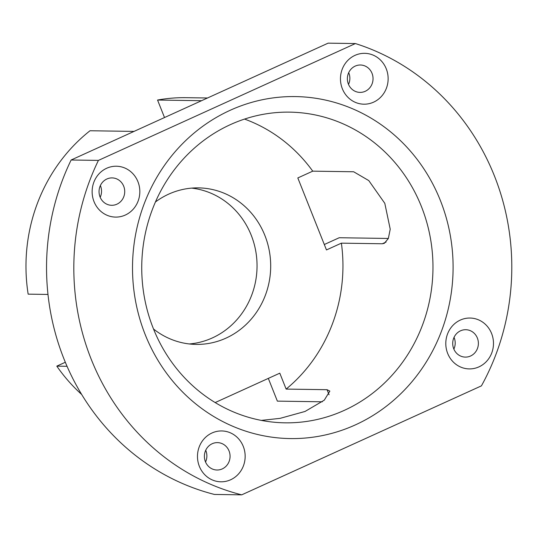 <?xml version="1.0" encoding="UTF-8"?>
<svg xmlns="http://www.w3.org/2000/svg" width="538" height="538" viewBox="0 0 538 538"><rect width="100%" height="100%" fill="white"/><g stroke="black" fill="none" stroke-linecap="round" stroke-linejoin="round"><path stroke-width="0.81" d="M134.023 131.406L90.014 130.747A168.28 157.721 -89.1 0 0 28.151 294.145L47.996 294.441M81.722 394.522A168.28 157.721 -89.1 0 1 56.799 366.136L67.062 366.291M322.309 401.799L277.366 401.126L268.321 378.396M324.306 244.514L339.236 237.729L388.362 238.462M201.562 100.7L157.553 100.041A168.28 157.721 -89.1 0 1 186.202 97.681L207.507 97.997M261.32 420.393L280.09 418.356L305.046 411.456L324.259 400.185L329.855 391.106L327.05 389.7L286.135 389.088A155.361 145.616 -89.1 0 0 341.388 243.156L382.31 243.761L384.293 243.344L388.335 238.536L390.225 229.195L384.805 203.33L368.786 180.593L353.661 171.77L312.739 171.158L297.817 177.944L326.465 249.941L341.388 243.156M244.548 119.08A155.361 145.616 -89.1 0 1 312.739 171.158M344.219 410.393A155.361 145.616 90.9 0 0 430.279 237.446A155.361 145.616 90.9 0 0 289.673 112.139A155.361 145.616 90.9 0 0 266.081 113.834A155.361 145.616 90.9 0 0 142.045 277.924A155.361 145.616 90.9 0 0 285.032 422.828A155.361 145.616 90.9 0 0 344.219 410.393M470.562 356.008A13.699 12.838 -89.1 0 1 465.343 357.104A13.699 12.838 -89.1 0 1 452.714 343.217A13.699 12.838 -89.1 0 1 465.753 329.713A13.699 12.838 -89.1 0 1 478.147 340.762A13.699 12.838 -89.1 0 1 470.562 356.008M478.954 366.869A25.434 23.84 -89.1 0 1 445.975 340.419A25.434 23.84 -89.1 0 1 483.992 323.13A25.434 23.84 -89.1 0 1 478.954 366.869M125.287 215.059A25.434 23.84 -89.1 0 1 92.314 188.603A25.434 23.84 -89.1 0 1 130.331 171.319A25.434 23.84 -89.1 0 1 125.287 215.059M373.607 102.153A25.434 23.84 -89.1 0 1 340.635 75.703A25.434 23.84 -89.1 0 1 378.651 58.42A25.434 23.84 -89.1 0 1 373.607 102.153M230.627 479.768A25.434 23.84 -89.1 0 1 197.654 453.319A25.434 23.84 -89.1 0 1 235.671 436.036A25.434 23.84 -89.1 0 1 230.627 479.768M98.414 160.405L355.416 43.558A233.633 218.979 -89.1 0 1 481.436 385.854L241.696 494.846A233.633 218.979 -89.1 0 1 98.414 160.405L71.137 159.994L328.133 43.154L355.416 43.558M355.41 424.872A171.017 160.29 -89.1 0 1 133.713 247.016A171.017 160.29 -89.1 0 1 389.304 130.815A171.017 160.29 -89.1 0 1 355.41 424.872M241.696 494.846L214.42 494.442A233.633 218.979 -89.1 0 1 71.137 159.994M348.698 72.643A13.699 12.838 -89.1 0 1 348.523 84.405M454.045 337.36A13.699 12.838 -89.1 0 1 453.87 349.115M205.718 450.259A13.699 12.838 -89.1 0 1 205.543 462.021M100.377 185.543A13.699 12.838 -89.1 0 1 100.203 197.305M116.894 204.198A13.699 12.838 -89.1 0 1 111.682 205.294A13.699 12.838 -89.1 0 1 99.046 191.407A13.699 12.838 -89.1 0 1 112.086 177.903A13.699 12.838 -89.1 0 1 124.486 188.952A13.699 12.838 -89.1 0 1 116.894 204.198M365.221 91.299A13.699 12.838 -89.1 0 1 360.003 92.395A13.699 12.838 -89.1 0 1 347.373 78.508A13.699 12.838 -89.1 0 1 360.413 65.004A13.699 12.838 -89.1 0 1 372.807 76.046A13.699 12.838 -89.1 0 1 365.221 91.299M222.241 468.914A13.699 12.838 -89.1 0 1 217.022 470.01A13.699 12.838 -89.1 0 1 204.393 456.123A13.699 12.838 -89.1 0 1 217.433 442.619A13.699 12.838 -89.1 0 1 229.827 453.662A13.699 12.838 -89.1 0 1 222.241 468.914M56.799 366.136L65.34 362.256M157.553 100.041L164.514 117.54M191.676 188.118A78.266 73.356 -89.1 0 1 256.27 254.393A78.266 73.356 -89.1 0 1 212.342 337.931A78.266 73.356 -89.1 0 1 189.349 343.957M215.166 402.565L279.8 373.177L286.135 389.088M155.421 201.985A78.266 73.356 -89.1 0 1 198.502 187.883A78.266 73.356 -89.1 0 1 269.336 251.011A78.266 73.356 -89.1 0 1 225.98 338.133A78.266 73.356 -89.1 0 1 196.162 344.401A78.266 73.356 -89.1 0 1 153.525 329.014M327.05 389.7L329.068 394.764M386.102 242.039L382.31 243.761"/></g></svg>
